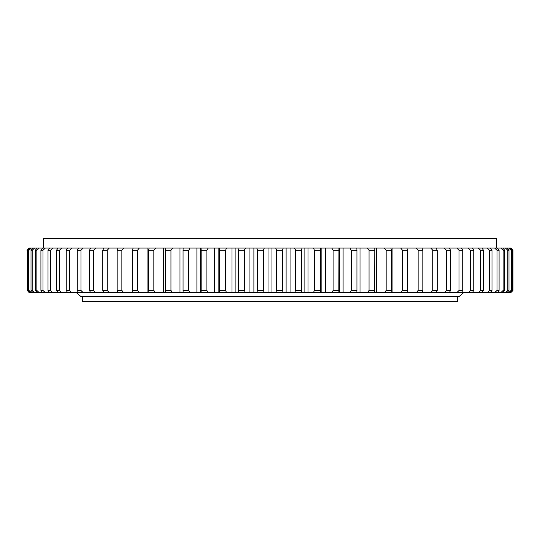 <?xml version="1.0" encoding="UTF-8"?>
<svg xmlns="http://www.w3.org/2000/svg" width="540" height="540" viewBox="0 0 540 540"><rect width="100%" height="100%" fill="white"/><g stroke="black" fill="none" stroke-linecap="round" stroke-linejoin="round"><path stroke-width="0.81" d="M43.267 248.069L43.267 238.403L496.733 238.403L496.733 248.069M257.465 250.304L263.453 250.304L263.453 290.446L257.465 290.446L257.465 250.304L256.838 248.069L271.978 248.069L271.978 292.673L275.744 292.673L276.548 290.446L282.535 290.446L282.535 250.304L276.548 250.304L276.548 290.446M301.543 250.304L295.596 250.304L295.596 290.446L301.543 290.446L301.543 250.304L301.995 248.069L308.003 248.069L308.003 292.673L313.342 292.673L314.483 290.446L320.362 290.446L320.362 250.304L314.483 250.304L314.483 290.446M338.863 250.304L333.099 250.304L333.099 290.446L338.863 290.446L338.945 248.069L343.096 248.069L343.096 292.673L349.873 292.673L351.317 290.446L356.94 290.446L356.94 250.304L351.317 250.304L351.317 290.446M374.483 250.304L369.043 250.304L369.043 290.446L374.483 290.446L374.2 248.069L376.38 248.069L376.38 292.673L384.433 292.673L386.154 290.446L391.385 290.446L391.385 250.304L386.154 250.304L386.154 290.446M407.531 250.304L402.55 250.304L402.55 290.446L407.531 290.446L407.531 250.304L407.052 248.643M422.834 250.304L418.129 250.304L418.129 290.446L422.834 290.446L422.834 250.304L422.01 248.069L407.052 248.069M450.522 250.304L450.522 290.446L446.459 290.446L446.459 250.304L444.326 248.069L449.368 248.069L450.522 250.304L446.459 250.304M437.198 250.304L432.796 250.304L432.796 290.446L437.198 290.446L437.198 250.304L436.199 248.069L422.01 248.069M462.74 250.304L459.034 250.304L459.034 290.446L462.74 290.446L462.74 250.304L461.423 248.069L449.368 248.069M473.769 250.304L470.441 250.304L470.441 290.446L473.769 290.446L473.769 250.304L472.304 248.069L461.423 248.069M483.543 250.304L480.614 250.304L480.614 290.446L483.543 290.446L483.543 250.304L481.937 248.069L472.304 248.069M491.994 250.304L489.49 250.304L489.49 290.446L491.994 290.446L491.994 250.304L490.259 248.069L481.937 248.069M499.082 250.304L497.009 250.304L497.009 290.446L499.082 290.446L499.082 250.304L497.232 248.069L490.259 248.069M504.758 250.304L503.132 250.304L503.132 290.446L504.758 290.446L504.758 250.304L502.794 248.069L497.232 248.069M508.984 250.304L507.816 250.304L507.816 290.446L508.984 290.446L508.984 250.304L506.925 248.069L502.794 248.069M27.236 250.304L27.236 290.446L27.236 250.304L29.504 248.069L200.671 248.069L200.671 292.673L201.056 292.673L201.137 290.446L206.901 290.446L206.901 250.304L201.137 250.304L201.137 290.446M28.964 250.304L28.262 250.304L28.262 290.446L28.964 290.446L28.964 250.304L31.28 248.069M32.184 250.304L31.016 250.304L31.016 290.446L32.184 290.446L32.184 250.304L34.52 248.069M36.868 250.304L35.242 250.304L35.242 290.446L36.868 290.446L36.868 250.304L39.218 248.069M42.991 250.304L40.919 250.304L40.919 290.446L42.991 290.446L42.991 250.304L45.34 248.069M50.51 250.304L48.006 250.304L48.006 290.446L50.51 290.446L50.51 250.304L52.846 248.069M59.387 250.304L56.457 250.304L56.457 290.446L59.387 290.446L59.387 250.304L61.688 248.069M69.559 250.304L66.231 250.304L66.231 290.446L69.559 290.446L69.559 250.304L71.82 248.069M80.966 250.304L77.261 250.304L77.261 290.446L80.966 290.446L80.966 250.304L83.174 248.069M102.803 250.304L107.204 250.304L107.204 290.446L102.803 290.446L102.803 250.304L103.802 248.069M93.542 250.304L89.478 250.304L89.478 290.446L93.542 290.446L93.542 250.304L95.675 248.069M121.871 250.304L117.167 250.304L117.167 290.446L121.871 290.446L121.871 250.304L123.822 248.069M137.45 250.304L132.469 250.304L132.469 290.446L137.45 290.446L137.45 250.304L139.286 248.069M153.846 250.304L148.615 250.304L148.615 290.446L153.846 290.446L153.846 250.304L155.567 248.069M170.957 250.304L165.517 250.304L165.517 290.446L170.957 290.446L170.957 250.304L172.544 248.069M188.683 250.304L183.06 250.304L183.06 290.446L188.683 290.446L188.683 250.304L190.127 248.069M225.518 250.304L219.638 250.304L219.638 290.446L225.518 290.446L225.518 250.304L226.658 248.069L235.906 248.069L235.906 292.673L238.005 292.673L238.457 290.446L244.404 290.446L244.404 250.304L238.457 250.304L238.457 290.446M512.764 290.446L512.764 250.304L513 290.446L510.496 292.673L513 290.446L513 250.304L510.793 248.069L509.598 248.069L511.738 250.304L511.036 250.304L511.036 290.446L511.738 290.446L511.738 250.304M271.978 292.673L256.838 292.673L257.465 290.446M264.256 292.673L263.453 290.446M282.535 250.304L283.163 248.069L290.054 248.069L290.054 292.673L275.744 292.673M283.163 292.673L282.535 290.446M308.003 292.673L294.617 292.673L295.596 290.446M301.995 292.673L301.543 290.446M320.362 250.304L320.625 248.069L325.721 248.069L325.721 292.673L313.342 292.673M320.625 292.673L320.362 290.446M343.096 292.673L331.796 292.673L333.099 290.446M338.945 292.673L338.863 290.446M356.94 250.304L356.839 248.069L360.011 248.069L360.011 292.673L349.873 292.673M356.839 292.673L356.94 290.446M376.38 292.673L367.457 292.673L369.043 290.446M374.2 292.673L374.483 290.446M391.385 250.304L390.913 248.069L392.094 248.069L392.094 292.673L384.433 292.673M390.913 292.673L391.385 290.446M407.052 292.1L407.052 292.673L400.714 292.673L402.55 290.446M406.883 292.673L407.531 290.446M422.834 290.446L422.01 292.673L416.178 292.673L418.129 290.446M450.522 290.446L449.368 292.673L444.326 292.673L446.459 290.446M437.198 290.446L436.199 292.673L430.751 292.673L432.796 290.446M462.74 290.446L461.423 292.673L456.827 292.673L459.034 290.446M473.769 290.446L472.304 292.673L468.18 292.673L470.441 290.446M483.543 290.446L481.937 292.673L478.312 292.673L480.614 290.446M491.994 290.446L490.259 292.673L487.154 292.673L489.49 290.446M499.082 290.446L497.232 292.673L494.66 292.673L497.009 290.446M504.758 290.446L502.794 292.673L500.783 292.673L503.132 290.446M508.984 290.446L506.925 292.673L505.481 292.673L507.816 290.446M29.207 292.673L27.236 290.446M200.671 292.673L30.402 292.673L28.262 290.446M31.28 292.673L28.964 290.446M33.075 292.673L31.016 290.446M34.52 292.673L32.184 290.446M37.206 292.673L35.242 290.446M39.218 292.673L36.868 290.446M42.768 292.673L40.919 290.446M45.34 292.673L42.991 290.446M49.741 292.673L48.006 290.446M52.846 292.673L50.51 290.446M58.063 292.673L56.457 290.446M61.688 292.673L59.387 290.446M67.696 292.673L66.231 290.446M71.82 292.673L69.559 290.446M78.577 292.673L77.261 290.446M83.174 292.673L80.966 290.446M109.249 292.673L107.204 290.446M103.802 292.673L102.803 290.446M90.632 292.673L89.478 290.446M95.675 292.673L93.542 290.446M117.99 292.673L117.167 290.446M123.822 292.673L121.871 290.446M133.117 292.673L132.469 290.446M139.286 292.673L137.45 290.446M149.087 292.673L148.615 290.446M155.567 292.673L153.846 290.446M165.8 292.673L165.517 290.446M172.544 292.673L170.957 290.446M183.161 292.673L183.06 290.446M190.127 292.673L188.683 290.446M206.901 250.304L208.204 248.069L218.126 248.069L218.126 292.673L201.056 292.673M208.204 292.673L206.901 290.446M235.906 292.673L219.375 292.673L219.638 290.446M226.658 292.673L225.518 290.446M244.404 250.304L245.383 248.069L253.894 248.069L253.894 292.673L238.005 292.673M245.383 292.673L244.404 290.446M263.453 250.304L264.256 248.069M276.548 250.304L275.744 248.069L283.163 248.069M295.596 250.304L294.617 248.069L301.995 248.069M314.483 250.304L313.342 248.069L320.625 248.069M333.099 250.304L331.796 248.069L338.945 248.069M351.317 250.304L349.873 248.069L356.839 248.069M369.043 250.304L367.457 248.069L374.2 248.069M386.154 250.304L384.433 248.069L390.913 248.069M402.55 250.304L400.714 248.069L406.883 248.069M418.129 250.304L416.178 248.069M432.796 250.304L430.751 248.069M459.034 250.304L456.827 248.069M470.441 250.304L468.18 248.069M480.614 250.304L478.312 248.069M489.49 250.304L487.154 248.069M497.009 250.304L494.66 248.069M503.132 250.304L500.783 248.069M507.816 250.304L505.481 248.069M29.207 248.069L27 250.304L29.504 248.069M28.262 250.304L30.402 248.069M31.016 250.304L33.075 248.069M35.242 250.304L37.206 248.069M40.919 250.304L42.768 248.069M48.006 250.304L49.741 248.069M56.457 250.304L58.063 248.069M66.231 250.304L67.696 248.069M77.261 250.304L78.577 248.069M107.204 250.304L109.249 248.069M89.478 250.304L90.632 248.069M117.167 250.304L117.99 248.069M132.469 250.304L133.117 248.069M148.615 250.304L149.087 248.069M165.517 250.304L165.8 248.069M183.06 250.304L183.161 248.069M201.137 250.304L201.056 248.069L208.204 248.069M219.638 250.304L219.375 248.069L226.658 248.069M238.457 250.304L238.005 248.069L245.383 248.069M511.738 290.446L509.598 292.673L508.721 292.673L511.036 290.446M511.036 250.304L508.721 248.069L509.598 248.069M253.894 292.673L256.838 292.673M218.126 292.673L219.375 292.673M30.402 292.673L29.504 292.673M509.598 292.673L510.496 292.673M506.925 292.673L508.721 292.673M502.794 292.673L505.481 292.673M497.232 292.673L500.783 292.673M490.259 292.673L494.66 292.673M481.937 292.673L487.154 292.673M472.304 292.673L478.312 292.673M461.423 292.673L468.18 292.673M449.368 292.673L456.827 292.673M436.199 292.673L444.326 292.673M422.01 292.673L430.751 292.673M407.052 292.673L416.178 292.673M392.094 292.673L400.714 292.673M360.011 292.673L367.457 292.673M325.721 292.673L331.796 292.673M290.054 292.673L294.617 292.673M510.793 292.673L513 290.446M275.744 248.069L271.978 248.069M294.617 248.069L290.054 248.069M313.342 248.069L308.003 248.069M331.796 248.069L325.721 248.069M349.873 248.069L343.096 248.069M367.457 248.069L360.011 248.069M384.433 248.069L376.38 248.069M400.714 248.069L392.094 248.069M444.326 248.069L436.199 248.069M508.721 248.069L506.925 248.069M201.056 248.069L200.671 248.069M219.375 248.069L218.126 248.069M238.005 248.069L235.906 248.069M256.838 248.069L253.894 248.069M512.764 250.304L510.496 248.069M513 250.304L510.793 248.069M249.946 248.069L249.946 292.673M231.998 248.069L231.998 292.673M214.279 248.069L214.279 292.673M196.904 248.069L196.904 292.673M179.989 248.069L179.989 292.673M163.62 248.069L163.62 292.673M147.906 248.069L147.906 292.673M132.948 248.069L132.948 248.643M132.948 292.1L132.948 292.673M339.329 248.069L339.329 292.673M321.874 248.069L321.874 292.673M304.094 248.069L304.094 292.673M286.106 248.069L286.106 292.673M268.022 248.069L268.022 292.673M82.296 296.426L82.296 301.597L457.704 301.597L457.704 296.426M463.651 292.673L459.196 296.426L80.804 296.426L76.349 292.673"/></g></svg>

